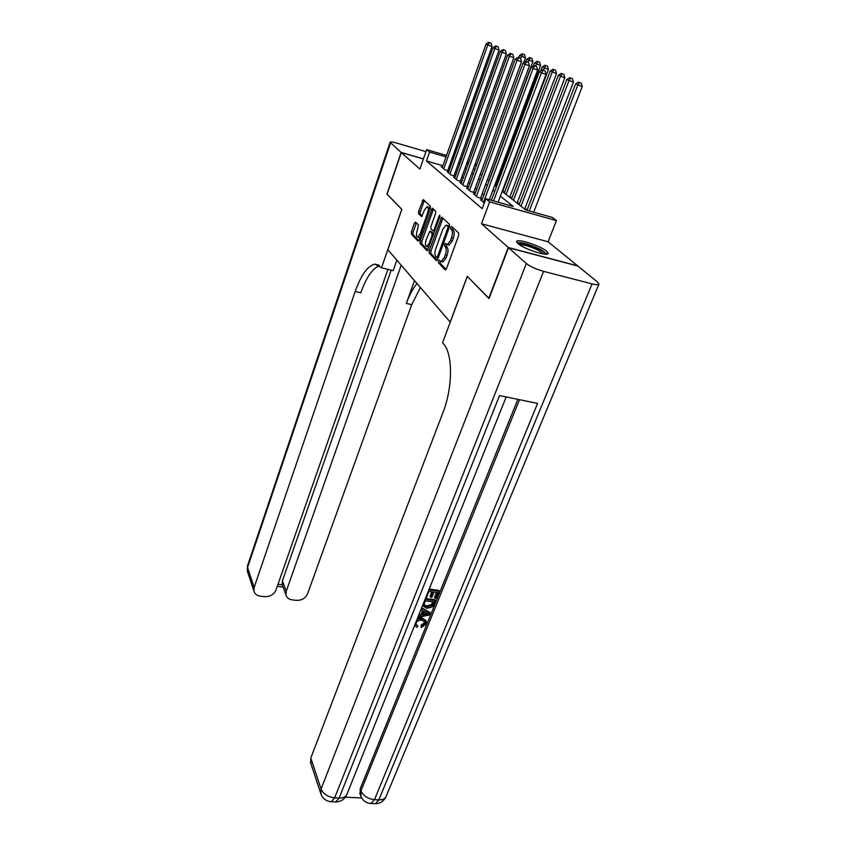 <?xml version="1.0" encoding="UTF-8"?>
<svg xmlns="http://www.w3.org/2000/svg" width="846" height="846" viewBox="0 0 846 846"><rect width="100%" height="100%" fill="white"/><g stroke="black" fill="none" stroke-linecap="round" stroke-linejoin="round"><path stroke-width="1.27" d="M438.45 261.065L438.429 262.778L445.155 269.906L446.466 268.753L458.638 235.558L458.659 233.062L451.658 226.411L450.738 227.267L450.728 228.98L451.616 229.837C452.747 231.402 452.726 234.035 451.553 237.737L450.548 240.486L447.28 244.642L445.271 243.352L444.562 244.251L444.541 245.964L445.419 246.852C446.529 248.449 446.508 251.082 445.334 254.752L444.34 257.48L441.157 261.53L439.137 260.177L438.45 261.065M440.311 261.266L440.195 263.222L446.117 269.472M452.673 227.373L452.494 229.456L453.393 230.302L451.616 229.837M446.455 244.399L446.307 246.429L447.185 247.307L445.419 246.852M517.9 243.563C523.621 248.957 548.43 256.973 548.155 253.366L546.696 251.251C540.647 245.826 516.525 238.054 516.589 241.565L517.9 243.563M415.598 222.033L414.434 223.175L411.389 231.804L411.346 234.088L417.945 241.078L419.13 239.957L430.307 208.486L430.35 206.16L423.254 199.55L418.58 211.394L418.537 213.678L421.646 216.608L424.459 210.083L427.019 206.667C428.478 207.122 428.658 209.269 427.568 213.107L420.219 233.792L417.734 237.092C416.285 236.616 416.095 234.469 417.184 230.641L418.432 224.92L415.598 222.033M442.902 165.721L426.458 160.962L429.567 152.047L426.648 149.626L446.54 155.463M489.062 298.437L467.278 276.378L450.188 322.062L387.849 249.718L401.839 209.385L387.066 194.263L401.279 152.555L419.891 169.063L426.648 149.626M488.755 298.363L508.256 247.497L577.638 265.845L548.092 241.787L556.457 220.616L489.644 201.887L485.879 198.768L513.226 206.456L500.377 196.156M548.092 241.787L481.501 223.746L508.256 247.497M481.501 223.746L489.644 201.887M426.458 160.962L482.199 208.666L485.879 198.768M429.229 250.596L429.186 252.996L436.367 260.6L437.636 259.458L449.49 226.813L449.512 224.37L441.781 217.179L429.229 250.596L430.963 251.04L430.921 253.44L437.297 260.166M426.955 250.638L420.081 243.352L420.124 241.004L432.327 208.179L435.605 211.151L435.574 213.509L430.942 226.485L430.9 228.843L433.173 230.958L434.157 229.678L439.032 216.09L439.73 215.18L439.888 216.914L427.315 250.723M423.402 158.953L401.279 152.555M481.934 200.132L480.454 199.719L484.314 202.966M474.881 194.231L473.443 193.819L477.62 197.34L482.04 198.577L480.803 197.541M468.018 188.489L466.622 188.098L470.693 191.513L475.061 192.74L473.855 191.746M461.356 182.916L460.002 182.525L463.957 185.845L468.272 187.072L467.098 186.099M454.873 177.491L453.562 177.11L457.4 180.346L461.673 181.562L460.531 180.61M448.57 172.203L447.291 171.844L451.034 174.985L455.254 176.19L454.143 175.27M483.817 195.024L482.22 193.702M476.732 189.176L475.24 187.949M469.847 183.487L468.462 182.355M463.153 177.967L461.874 176.909M456.639 172.584L455.455 171.611M450.135 167.815L448.866 167.445M442.426 167.064L441.189 166.704L444.827 169.771L449.004 170.966L447.925 170.067M527.047 210.125L524.932 208.465M519.328 204.045L517.35 202.49M511.841 198.154L509.979 196.684M504.554 192.412L502.81 191.037M496.655 186.194L495.83 185.549M502.175 191.355L525.789 209.977L552.301 217.433L556.457 220.616M452.504 157.219L453.784 157.589M459.854 159.376L461.239 159.778M467.404 161.586L468.917 162.03M475.188 163.87L476.827 164.357M453.287 158.995L452.007 158.625M446.043 156.88L429.567 152.047M494.646 191.577L492.911 190.181M487.285 185.665L485.667 184.375M480.126 179.934L478.625 178.739M473.168 174.371L471.782 173.25M466.41 168.957L465.12 167.92M459.833 163.69L458.648 162.728M466.749 163.405L468.05 164.431M473.443 168.682L474.839 169.792M480.317 174.107L481.829 175.302M487.391 179.69L489.02 180.981M494.677 185.443L496.422 186.818M476.319 165.742L474.68 165.266M468.409 163.426L466.907 162.982M442.183 261.795L442.923 261.985L446.117 257.935L444.34 257.48M447.185 247.307C448.306 248.914 448.274 251.548 447.111 255.206L446.117 257.935M448.285 244.906L449.046 245.097L452.324 240.951L450.548 240.486M453.393 230.302C454.524 231.878 454.503 234.501 453.329 238.202L452.324 240.951M442.934 218.12L430.963 251.04M436.599 257.374L437.488 256.571L447.862 227.965L447.872 226.252L446.075 225.057L442.828 229.224L435.806 248.661C434.675 252.245 434.633 254.836 435.701 256.433L436.599 257.374M446.825 225.258L449.554 226.633M427.854 250.194L421.784 243.785L420.081 243.352M433.459 209.121L421.826 241.448L421.784 243.785M434.643 231.307L433.173 230.958M426.162 239.83C425.052 243.754 425.252 245.964 426.775 246.45L429.334 243.119L431.989 235.727L432.02 233.337L429.757 231.222L426.162 239.83M427.928 246.746L429.25 246.535M433.808 233.866L432.02 233.337M431.418 231.688L433.744 233.792M418.886 237.388L420.102 237.218M429.98 209.406L428.721 207.133L427.579 206.815M424.375 200.481L420.261 211.838L420.219 214.123L422.228 216.121M416.444 222.9L413.06 232.238L413.017 234.532L418.802 240.645M533.667 212.198L582.26 86.588L575.566 83.955L526.973 210.316M529.279 210.961L577.786 85.086L579.499 82.506L581.287 83.109L579.499 82.506M575.566 83.955L578.611 82.062M581.287 83.109L582.26 86.588M498.104 202.205L546.04 74.374L541.44 72.83L493.588 200.936M543.206 70.218L545.046 70.842L542.36 69.784L543.206 70.218L541.44 72.83L539.325 71.73L491.389 200.312M546.04 74.374L545.046 70.842M542.36 69.784L539.325 71.73M518.164 243.785C521.718 242.591 528.877 244.505 539.653 249.507C543.544 251.569 545.458 253.123 545.395 254.181M543.745 254.012L538.691 250.458C530.379 246.482 523.981 244.579 519.486 244.758M547.172 254.086L540.816 249.57C530.347 244.589 522.384 242.242 516.917 242.527M415.989 624.242L417.787 625.966L416.867 627.33L414.667 625.3M417.353 618.585L421.911 617.887L425.802 620.414M416.676 620.287L422.408 618.849L426.268 621.302L426.046 624.084L421.34 627.563L421.075 625.162L424.322 622.91L424.544 621.313M421.678 607.788L429.736 612.377L430.244 613.339L429.599 614.926L417.787 617.506M418.844 614.862L421.022 614.439L422.514 610.706M429.165 589.102L438.651 590.307L439.18 591.238L436.282 598.418L435.024 598.259L434.506 597.318L436.483 592.412M435.024 598.259L437.34 592.517L433.977 592.094L431.82 597.456L430.043 596.356L431.862 591.83M345.305 797.207L361.697 797.968M360.227 794.542L360.174 788.895L360.925 790.936L519.529 399.693M517.868 399.344L360.174 788.895M425.401 598.513L434.865 599.677L435.383 600.628L433.11 605.852L431.735 607.227L426.648 608.263L422.556 605.609M508.499 247.719L488.999 298.606L467.352 276.452L442.585 342.662L443.716 344.047C452.917 354.284 452.79 387.732 443.008 412.446L310.789 758.027L321.068 788.99L526.328 263.529L508.499 247.719L577.913 266.067L597.54 282.056L598.957 284.023C598.619 284.996 596.324 284.954 592.063 283.896L543.587 271.355L334.656 797.841L339.14 798.042L499.531 395.579L537.601 403.415L374.492 799.671L378.849 799.872L592.063 283.896M526.328 263.529C530.273 266.585 536.026 269.197 543.587 271.355M310.81 763.335L310.789 758.027M430.561 597.297L432.718 591.936L428.922 591.46L426.511 597.477L425.845 597.403M428.837 589.937L439.18 591.238M425.062 599.359L435.383 600.628M425.147 600.872L423.973 605.144L427.241 606.846L431.82 605.588L433.554 601.897L425.147 600.872M423.92 604.858L426.733 605.895L431.312 604.647L432.697 601.792M427.241 606.846L426.733 605.895M431.82 605.588L431.312 604.647M432.718 603.949L432.211 603.008M418.389 616.015L421.52 615.391L423.243 611.098L420.864 609.829M421.467 608.337L430.244 613.339M426.934 613.064L424.332 611.679L422.947 615.116L428.668 613.985L426.934 613.064M421.52 615.391L421.022 614.439M423.412 613.963L427.167 613.223M421.34 627.563L421.583 626.125L424.819 623.872L424.999 622.096L421.847 620.255C419.352 619.854 417.459 620.71 416.19 622.857L416.042 624.454L417.787 625.966M424.819 623.872L424.322 622.91M421.583 626.125L421.075 625.162M422.408 618.849L421.911 617.887M387.098 194.157L401.787 209.332L381.493 267.822L374.863 264.132C367.65 265.866 361.083 274.982 355.183 291.479L254.149 587.42L253.906 590.994C254.699 593.903 256.835 595.626 260.314 596.155L264.608 596.652C270.054 596.811 273.85 594.611 275.986 590.032L387.912 269.388M396.859 260.166L393.168 270.667L381.493 267.822M425.95 151.635L396.89 143.133C392.766 141.969 390.503 141.694 390.101 142.308L401.131 152.417L386.918 194.104M423.434 158.868L401.131 152.417M401.216 265.232L286.234 591.259L286.001 595.024C286.805 597.762 288.856 599.37 292.134 599.867L296.343 600.353C301.673 600.512 305.417 598.323 307.574 593.807L411.727 304.666L420.388 287.481M416.993 283.547C412.88 288.497 409.327 295.117 406.323 303.407L414.487 280.639M277.985 584.29L282.215 584.798L282.395 580.885L286.234 591.259M391.19 270.191L282.395 580.885M379.621 265.707C372.631 268.203 366.36 277.224 360.787 292.79L355.183 291.479M282.215 584.798L282.585 585.749M524.689 209.11L573.419 82.115L566.852 79.535L519.084 204.69M520.988 206.202L568.998 80.624L570.69 78.086L572.467 78.689L570.69 78.086M566.852 79.535L569.834 77.652M572.467 78.689L573.419 82.115M517.107 203.135L564.842 77.779L558.381 75.231L511.597 198.789M513.448 200.248L560.475 76.299L562.146 73.803L563.901 74.395L562.146 73.803M558.381 75.231L561.31 73.38M563.901 74.395L564.842 77.779M509.736 197.319L556.509 73.56L550.164 71.064L504.311 193.047M506.12 194.464L552.195 72.09L553.855 69.636L555.579 70.229L553.855 69.636M550.164 71.064L553.03 69.224M555.579 70.229L556.509 73.56M502.577 191.672L548.42 69.457L542.17 67.003L540.753 70.821M543.354 70.123L545.786 65.597L547.499 66.178L545.786 65.597M542.17 67.003L544.993 65.195M547.499 66.178L548.42 69.457M489.358 199.741L537.622 70.028L533.075 68.484L483.489 202.268M534.831 65.925L536.65 66.548L534.006 65.502L534.831 65.925L533.075 68.484L531.024 67.426L481.702 200.766M537.622 70.028L536.65 66.548M534.006 65.502L531.024 67.426M480.57 198.165L529.459 65.798L524.964 64.275L476.393 196.304M526.698 61.758L528.496 62.371L525.895 61.346L526.698 61.758L524.964 64.275L522.976 63.249L474.648 194.844M529.459 65.798L528.496 62.371M525.895 61.346L522.976 63.249M473.633 192.349L521.527 61.695L517.086 60.193L469.498 190.509M518.799 57.718L520.576 58.321L518.027 57.317L518.799 57.718L517.086 60.193L515.161 59.188L467.806 189.092M521.527 61.695L520.576 58.321M518.027 57.317L515.161 59.188M466.886 186.68L513.829 57.718L509.44 56.227L462.794 184.872M511.132 53.784L512.888 54.387L510.381 53.404L511.132 53.784L509.44 56.227L507.558 55.254L461.144 183.487M513.829 57.718L512.888 54.387M510.381 53.404L507.558 55.254M495.597 186.173L540.552 65.48L534.408 63.069L533.35 65.925M535.592 66.041L537.95 61.663L539.642 62.244L537.95 61.663M534.408 63.069L537.178 61.272M539.642 62.244L540.552 65.48M460.33 181.181L506.352 53.848L502.006 52.367L456.28 179.394M503.687 49.967L505.422 50.559L502.958 49.597L503.687 49.967L502.006 52.367L500.187 51.426L454.672 178.051M506.352 53.848L505.422 50.559M502.958 49.597L500.187 51.426M488.819 180.811L532.906 61.61L526.857 59.231L526.064 61.409M528.01 62.128L530.336 57.845L532.007 58.416L530.336 57.845M526.857 59.231L529.585 57.465M532.007 58.416L532.906 61.61M453.942 175.82L499.077 50.083L494.794 48.624L449.935 174.065M496.443 46.266L498.167 46.847L495.735 45.896L496.443 46.266L494.794 48.624L493.017 47.704L448.369 172.753M499.077 50.083L498.167 46.847M495.735 45.896L493.017 47.704M523.642 62.816L525.472 57.845L519.518 55.508L518.767 57.57M520.607 58.416L522.923 54.123L524.583 54.694L522.923 54.123M519.518 55.508L522.194 53.753M524.583 54.694L525.472 57.845M447.735 170.606L492.012 46.435L487.772 44.986L443.759 168.872M489.411 42.66L491.103 43.231L488.713 42.3L489.411 42.66L487.772 44.986L486.038 44.087L442.247 167.593M492.012 46.435L491.103 43.231M488.713 42.3L486.038 44.087M440.195 263.222L438.429 262.778M452.494 229.456L450.728 228.98M446.307 246.429L444.541 245.964M447.111 255.206L445.334 254.752M453.329 238.202L451.553 237.737M442.521 218.955L440.777 218.49M430.921 253.44L429.186 252.996M438.239 257.787L436.853 257.438M438.577 256.846L437.488 256.571M448.962 228.261L447.862 227.965M449.533 226.696L447.872 226.252M448.708 225.84L446.952 225.374M421.826 241.448L420.124 241.004M433.057 209.935L431.344 209.47M435.204 229.953L434.157 229.678M440.036 216.365L439.032 216.09M430.381 243.384L429.334 243.119M433.036 236.002L431.989 235.727M431.735 231.772L430.011 231.318M421.223 234.046L420.219 233.792M428.573 213.372L427.568 213.107M420.219 214.123L418.537 213.678M420.261 211.838L418.58 211.394M423.983 201.285L422.302 200.83M413.017 234.532L411.346 234.088M413.06 232.238L411.389 231.804M416.105 223.619L414.434 223.175M359.73 793.188L360.481 795.24C362.321 800.327 365.832 803.076 371.003 803.499L374.492 799.671C367.936 798.857 363.41 795.949 360.925 790.936L360.999 796.615M598.862 284.245L386.252 796.118C385.247 798.687 382.773 799.935 378.849 799.872L375.338 803.689C380.203 803.573 383.767 801.247 386.019 796.699M374.873 803.668L370.516 803.478M310.387 762.045L320.634 793.083C322.389 798.391 325.943 801.278 331.304 801.733L334.656 797.841C327.931 797.017 323.394 794.066 321.068 788.99L321.078 794.426M506.183 396.943L347.04 794.024C345.961 796.763 343.328 798.106 339.14 798.042L335.767 801.934C340.843 801.807 344.523 799.354 346.818 794.574M335.323 801.913L330.849 801.712M426.204 614.471L425.707 613.519M406.323 303.407L411.727 304.666M390.556 143.027L247.55 567.529L254.149 587.42M247.698 572.203L247.529 565.784M442.923 261.985L441.157 261.53M449.046 245.097L447.28 244.642M438.228 257.808L436.8 257.448M428.499 246.895L426.775 246.45M431.471 231.677L429.969 231.286M419.426 237.525L417.734 237.092M424.671 621.472L424.999 622.096M378.849 265.105L374.863 264.132M282.162 584.618L286.001 595.024M390.101 142.308L247.487 565.9L247.318 571.039L253.906 590.994M277.266 586.363L283.061 587.061"/></g></svg>
